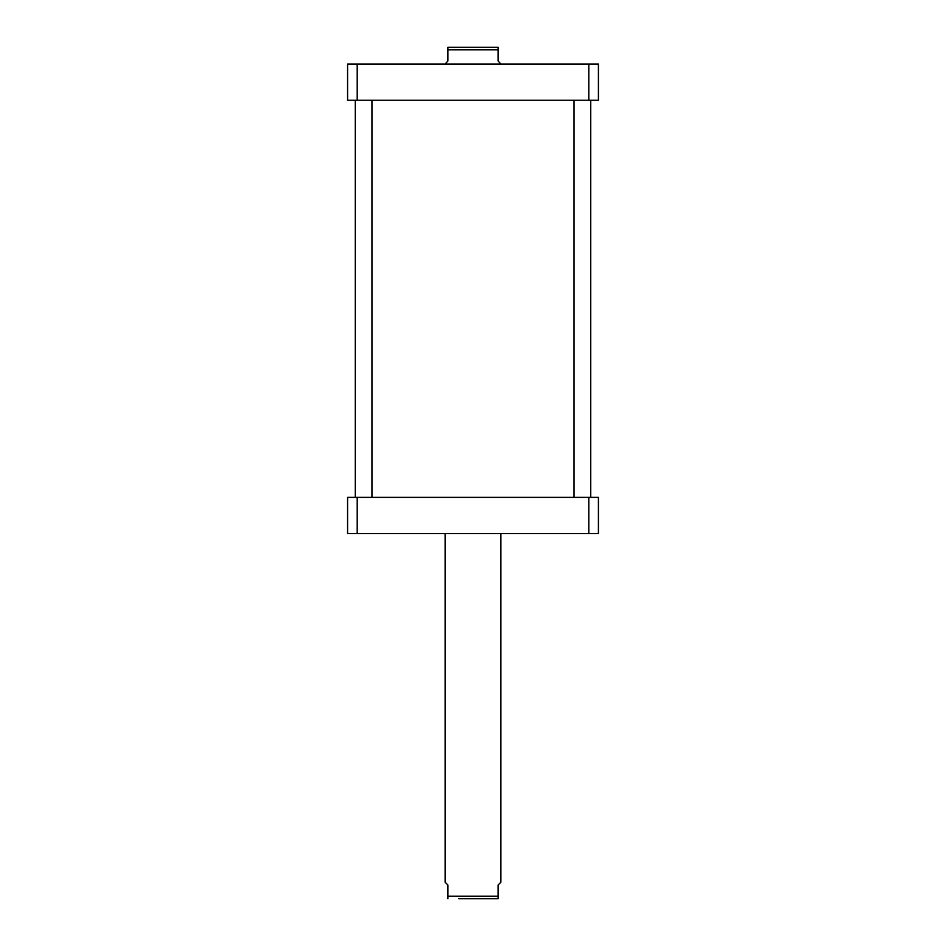 <?xml version="1.0" encoding="UTF-8"?>
<svg xmlns="http://www.w3.org/2000/svg" width="946" height="946" viewBox="0 0 946 946"><rect width="100%" height="100%" fill="white"/><g stroke="black" fill="none" stroke-linecap="round" stroke-linejoin="round"><path stroke-width="1.42" d="M445.128 533.615L445.128 882.251L447.919 885.042L447.919 898.7L447.919 896.193L498.081 896.193L498.081 885.042L500.872 882.251L500.872 533.615M498.081 898.7L498.081 896.193L498.081 898.7L458.893 898.7M598.416 527.312L598.416 506.477M598.416 91.159L598.416 70.323M500.872 64.021L498.081 60.958L498.081 47.3L498.081 49.807L447.919 49.807L447.919 60.958L445.128 64.021M458.893 47.3L447.919 47.3L447.919 49.807L447.919 47.3L498.081 47.3M371.979 497.383L371.979 100.252M590.742 497.383L590.742 100.252M347.584 64.021L598.416 64.021L598.416 100.252L347.584 100.252L347.584 64.021M357.198 100.252L357.198 64.021M588.802 100.252L588.802 64.021M347.584 533.615L598.416 533.615L598.416 497.383L347.584 497.383L347.584 533.615M357.198 497.383L357.198 533.615M588.802 497.383L588.802 533.615M355.258 497.383L355.258 100.252M574.021 497.383L574.021 100.252"/></g></svg>
